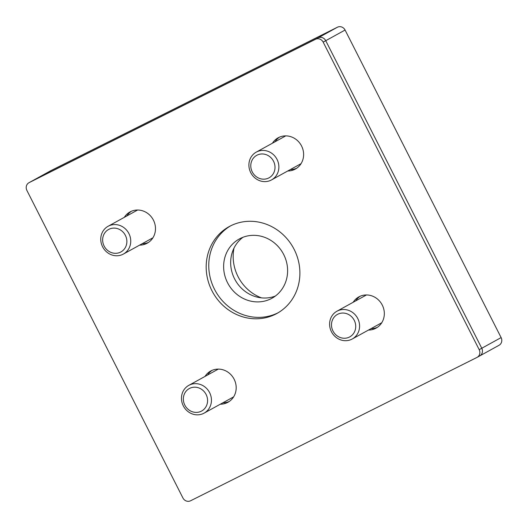<?xml version="1.0" encoding="UTF-8"?>
<svg xmlns="http://www.w3.org/2000/svg" width="528" height="528" viewBox="0 0 528 528"><rect width="100%" height="100%" fill="white"/><g stroke="black" fill="none" stroke-linecap="round" stroke-linejoin="round"><path stroke-width="0.79" d="M349.404 337.075A12.817 11.9 61.2 0 1 331.492 324.548A12.817 11.9 61.2 0 1 349.925 315.322A12.817 11.9 61.2 0 1 349.404 337.075M351.767 339.247A15.86 14.725 61.2 0 1 331.558 331.954A15.86 14.725 61.2 0 1 336.943 311.216A15.86 14.725 61.2 0 1 357.489 318.001A15.86 14.725 61.2 0 1 352.249 338.996A15.86 14.725 61.2 0 1 351.767 339.247M268.699 177.995A12.817 11.9 61.2 0 1 250.78 165.469A12.817 11.9 61.2 0 1 269.214 156.242A12.817 11.9 61.2 0 1 268.699 177.995M271.062 180.16A15.86 14.725 61.2 0 1 250.853 172.874A15.86 14.725 61.2 0 1 256.238 152.137A15.86 14.725 61.2 0 1 276.784 158.921A15.86 14.725 61.2 0 1 271.537 179.909A15.86 14.725 61.2 0 1 271.062 180.16M120.556 252.14A12.817 11.9 61.2 0 1 102.643 239.613A12.817 11.9 61.2 0 1 121.077 230.386A12.817 11.9 61.2 0 1 120.556 252.14M122.925 254.311A15.86 14.725 61.2 0 1 102.716 247.018A15.86 14.725 61.2 0 1 108.095 226.281A15.86 14.725 61.2 0 1 128.647 233.066A15.86 14.725 61.2 0 1 123.4 254.06A15.86 14.725 61.2 0 1 122.925 254.311M201.267 411.22A12.817 11.9 61.2 0 1 183.348 398.693A12.817 11.9 61.2 0 1 201.782 389.466A12.817 11.9 61.2 0 1 201.267 411.22M203.63 413.391A15.86 14.725 61.2 0 1 183.421 406.098A15.86 14.725 61.2 0 1 188.806 385.361A15.86 14.725 61.2 0 1 209.352 392.146A15.86 14.725 61.2 0 1 204.105 413.14A15.86 14.725 61.2 0 1 203.63 413.391M371.045 328.634A17.84 16.566 -118.8 0 0 377.322 327.36A17.84 16.566 61.2 0 1 371.045 328.634M360.175 296.234A17.84 16.566 -118.8 0 0 355.74 300.854A17.84 16.566 61.2 0 1 360.175 296.234M353.166 302.28A17.84 16.566 61.2 0 1 358.855 296.881A17.84 16.566 61.2 0 1 381.968 304.511A17.84 16.566 61.2 0 1 376.068 328.132A17.84 16.566 61.2 0 1 368.465 330.059M222.908 402.778A17.84 16.566 -118.8 0 0 229.185 401.504A17.84 16.566 61.2 0 1 222.908 402.778M212.038 370.379A17.84 16.566 -118.8 0 0 207.603 375.005A17.84 16.566 61.2 0 1 212.038 370.379M205.022 376.424A17.84 16.566 61.2 0 1 210.712 371.026A17.84 16.566 61.2 0 1 233.831 378.655A17.84 16.566 61.2 0 1 227.931 402.277A17.84 16.566 61.2 0 1 220.328 404.204M230.432 225.944A49.553 46.009 -118.8 0 0 214.467 289.212A49.553 46.009 -118.8 0 0 278.23 312.708M211.886 290.631A49.553 46.009 61.2 0 1 229.126 226.631A49.553 46.009 61.2 0 1 293.337 247.837A49.553 46.009 61.2 0 1 276.949 313.441A49.553 46.009 61.2 0 1 211.886 290.631M290.341 169.554A17.84 16.566 -118.8 0 0 296.617 168.28A17.84 16.566 -118.8 0 1 290.341 169.554M279.47 137.155A17.84 16.566 -118.8 0 0 275.035 141.775A17.84 16.566 -118.8 0 1 279.47 137.155M272.455 143.2A17.84 16.566 61.2 0 1 278.15 137.801A17.84 16.566 61.2 0 1 301.264 145.431A17.84 16.566 61.2 0 1 295.363 169.052A17.84 16.566 61.2 0 1 287.76 170.98M142.204 243.698A17.84 16.566 -118.8 0 0 148.48 242.425A17.84 16.566 -118.8 0 1 142.204 243.698M131.333 211.299A17.84 16.566 -118.8 0 0 126.898 215.919A17.84 16.566 -118.8 0 1 131.333 211.299M124.318 217.345A17.84 16.566 61.2 0 1 130.007 211.946A17.84 16.566 61.2 0 1 153.127 219.575A17.84 16.566 61.2 0 1 147.226 243.197A17.84 16.566 61.2 0 1 139.623 245.124M182.919 497.963A5.947 5.524 -118.8 0 0 190.542 500.795L476.949 357.443A5.947 5.524 -118.8 0 0 477.127 357.35A5.947 5.524 -118.8 0 0 479.193 349.668L323.162 42.115A5.947 5.524 -118.8 0 0 315.533 39.283L29.132 182.629A5.947 5.524 -118.8 0 0 28.954 182.728A5.947 5.524 -118.8 0 0 26.882 190.403L182.919 497.963M477.127 357.35L479.701 355.931A5.947 5.524 61.2 0 0 481.774 348.249L325.743 40.696A5.947 5.524 61.2 0 0 318.113 37.864L31.713 181.21A5.947 5.524 61.2 0 0 31.535 181.302A5.947 5.524 61.2 0 1 31.713 181.21L318.113 37.864A5.947 5.524 61.2 0 1 325.743 40.696L481.774 348.249A5.947 5.524 61.2 0 1 479.701 355.931A5.947 5.524 61.2 0 1 479.523 356.024M261.386 297.851A42.101 39.092 61.2 0 1 238.009 276.553A42.101 39.092 61.2 0 1 233.99 248.12M275.326 296.069A33.832 31.416 61.2 0 1 235.138 279.899A33.832 31.416 61.2 0 1 242.946 237.29M283.714 254.555A33.832 31.416 61.2 0 1 271.946 298.254A33.832 31.416 61.2 0 1 228.103 283.774A33.832 31.416 61.2 0 1 239.29 238.986A33.832 31.416 61.2 0 1 283.714 254.555M28.954 182.728L50.873 170.65A5.947 5.524 61.2 0 1 51.051 170.557L337.458 27.205A5.947 5.524 61.2 0 1 345.081 30.037L501.118 337.597A5.947 5.524 61.2 0 1 499.046 345.272L479.701 355.931M51.051 170.557L29.132 182.629M337.458 27.205L315.533 39.283M345.081 30.037L323.162 42.115M501.118 337.597L479.193 349.668M352.249 338.996L381.757 322.733M336.943 311.216L366.458 294.954M271.537 179.909L301.052 163.654M256.238 152.137L285.754 135.874M123.4 254.06L152.915 237.798M108.095 226.281L137.61 210.019M204.105 413.14L233.62 396.878M188.806 385.361L218.315 369.098"/></g></svg>
